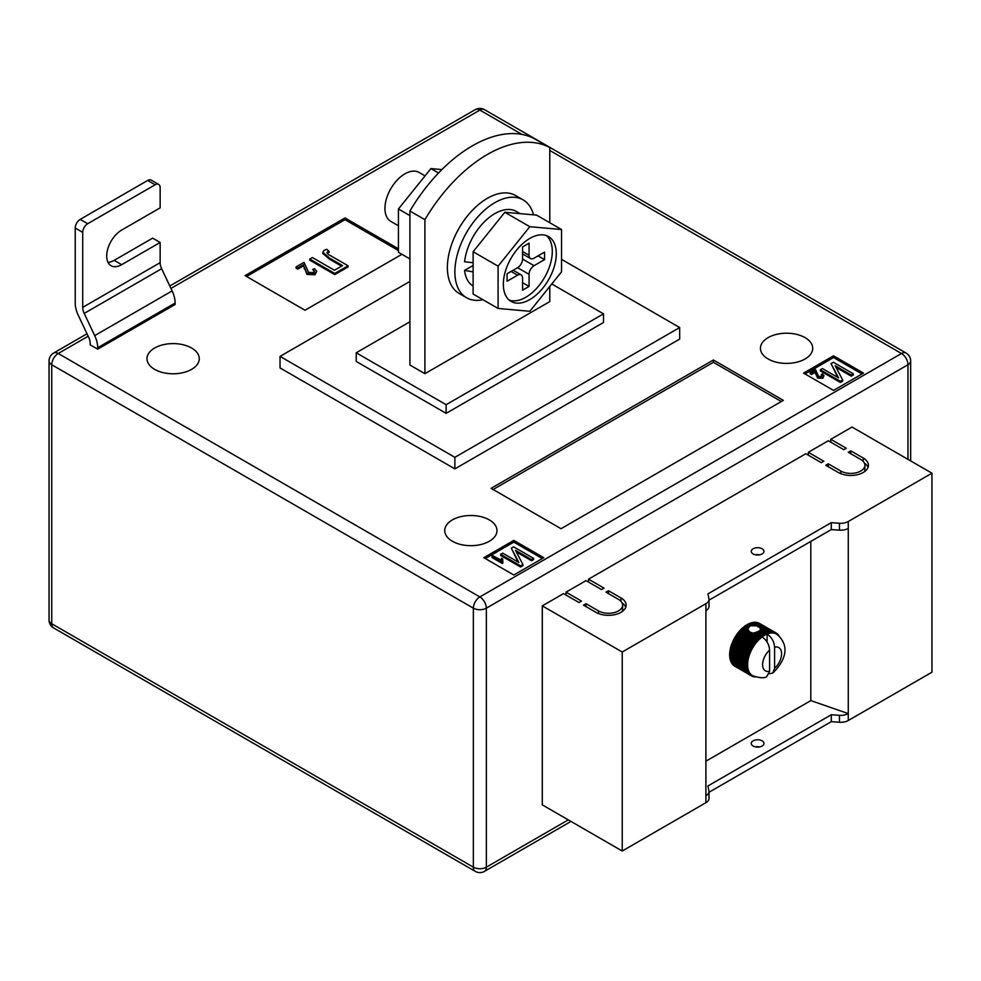<?xml version="1.0" encoding="UTF-8"?>
<svg xmlns="http://www.w3.org/2000/svg" width="981" height="981" viewBox="0 0 981 981"><rect width="100%" height="100%" fill="white"/><g stroke="black" fill="none" stroke-linecap="round" stroke-linejoin="round"><path stroke-width="1.47" d="M757.062 631.96L762.396 635.038A24.721 14.274 -60 0 1 763.243 634.499L758.08 631.519L753.359 633.297L749.619 631.923L747.755 628.944L750.134 625.792L756.412 625.792L767.853 632.402A24.721 14.274 -60 0 1 768.663 632.181L769.852 633.211A24.022 13.869 120 0 0 768.135 633.677A24.022 13.869 120 0 0 767.093 634.057C771.691 637.27 774.193 641.648 774.585 647.202L774.585 668.355A13.427 7.75 120 0 0 781.587 653.738A13.427 7.75 120 0 0 774.585 647.202M747.792 630.084L747.755 628.944L743.966 626.761L743.586 627.656L747.792 630.084M753.114 553.946A6.364 3.666 180 0 1 751.25 551.359A6.364 3.666 180 0 1 755.174 547.962A6.364 3.666 180 0 1 762.102 548.759A6.364 3.666 180 0 1 763.966 551.359A6.364 3.666 180 0 1 760.042 554.743A6.364 3.666 180 0 1 753.114 553.946M759.723 554.817A6.364 3.666 0 0 0 755.493 554.817M753.114 746.038A6.364 3.666 180 0 1 751.25 743.439A6.364 3.666 180 0 1 755.174 740.054A6.364 3.666 180 0 1 762.102 740.839A6.364 3.666 180 0 1 763.966 743.439A6.364 3.666 180 0 1 760.042 746.835A6.364 3.666 180 0 1 753.114 746.038M755.493 746.897A6.364 3.666 180 0 1 759.723 746.897M705.903 761.182L810.809 700.606L848.271 713.592L848.271 720.508L931.95 672.206L931.95 473.198L852.023 427.042L830.797 439.304L830.797 442.186M848.271 720.508A10.595 6.119 180 0 1 839.466 722.261L831.287 721.66L709.005 792.268M566.025 595.05L566.025 592.168L581.512 601.108L579.011 602.542L563.535 593.603L542.297 605.866L542.297 804.874L622.224 851.018L705.903 802.703A10.595 6.119 0 0 0 709.005 798.387L709.005 791.459A10.595 6.119 0 0 0 708.92 790.698L707.902 785.977L831.287 714.744L831.287 721.66M588.514 582.064L588.514 579.182L603.989 588.122L601.5 589.569L586.013 580.629L566.025 592.168M808.307 455.172L808.307 452.278L823.795 461.229L821.293 462.664L805.818 453.725L588.514 579.182M830.797 439.304L846.272 448.243L843.783 449.69L828.295 440.751L808.307 452.278M863.268 458.053A17.658 10.202 180 0 1 868.43 465.264A17.658 10.202 180 0 1 857.529 474.681A17.658 10.202 180 0 1 838.289 472.474L825.794 465.264L828.295 463.817L840.778 471.027A14.126 8.155 180 0 0 856.18 472.793A14.126 8.155 180 0 0 864.899 465.264A14.126 8.155 180 0 0 860.766 459.488L848.271 452.278L850.772 450.843L863.268 458.053L863.268 461.45M598.496 610.905A14.126 8.155 0 0 0 613.898 612.684A14.126 8.155 0 0 0 622.616 605.142A14.126 8.155 0 0 0 618.484 599.379L605.988 592.168L608.49 590.721L620.973 597.932A17.658 10.202 0 0 1 626.148 605.142A17.658 10.202 0 0 1 615.246 614.56A17.658 10.202 0 0 1 596.007 612.352L583.511 605.142L586.013 603.695L598.496 610.905L598.496 613.554M542.297 605.866L622.224 652.009L705.903 603.695A10.595 6.119 0 0 0 709.005 599.379A10.595 6.119 0 0 0 708.92 598.618L707.902 593.897L831.287 522.652L839.466 523.253A10.595 6.119 180 0 0 848.271 521.5L931.95 473.198M810.809 541.402L810.809 700.606M743.586 627.656L742.997 627.558A24.721 14.274 120 0 0 742.188 628.281L741.244 629.177A24.721 14.274 120 0 0 740.459 629.974L739.551 630.955A24.721 14.274 120 0 0 738.803 631.838L737.945 632.904A24.721 14.274 120 0 0 737.246 633.836L736.449 634.965A24.721 14.274 120 0 0 735.787 635.958L735.051 637.147A24.721 14.274 120 0 0 734.879 637.442L734.622 637.883A24.721 14.274 120 0 0 734.462 638.177L751.078 647.779A24.721 14.274 -60 0 1 751.679 646.737L753.236 646.884A24.022 13.869 120 0 0 751.973 649.054A24.022 13.869 120 0 0 750.857 651.298A24.022 13.869 120 0 0 749.889 653.579A24.022 13.869 120 0 0 749.079 655.872A24.022 13.869 120 0 0 748.442 658.165A24.022 13.869 120 0 0 747.988 660.409A24.022 13.869 120 0 0 747.706 662.592A24.022 13.869 120 0 0 747.62 664.701A24.022 13.869 120 0 0 747.706 666.7A24.022 13.869 120 0 0 747.988 668.564A24.022 13.869 120 0 0 748.442 670.281A24.022 13.869 120 0 0 749.079 671.826A24.022 13.869 120 0 0 749.889 673.199A24.022 13.869 120 0 0 750.857 674.352A24.022 13.869 120 0 0 751.973 675.308A24.022 13.869 120 0 0 752.586 675.701A24.022 13.869 120 0 0 753.236 676.032L751.679 675.97A24.721 14.274 -60 0 1 751.372 675.811A24.721 14.274 -60 0 1 751.078 675.627L751.973 675.308L750.416 675.161A24.721 14.274 -60 0 1 749.889 674.72L750.857 674.352L749.3 674.131A24.721 14.274 -60 0 1 748.846 673.579L749.889 673.199L748.356 672.88A24.721 14.274 -60 0 1 747.963 672.23L749.079 671.826L747.571 671.421A24.721 14.274 -60 0 1 747.264 670.685L748.442 670.281L746.958 669.778A24.721 14.274 -60 0 1 746.737 668.956L747.988 668.564L746.541 667.963A24.721 14.274 -60 0 1 746.406 667.08L747.706 666.7L746.296 666.001A24.721 14.274 -60 0 1 746.259 665.057L747.62 664.701L746.259 663.916A24.721 14.274 -60 0 1 746.296 662.923L747.706 662.592L746.406 661.721A24.721 14.274 -60 0 1 746.541 660.691L747.988 660.409L746.737 659.453A24.721 14.274 -60 0 1 746.958 658.386L748.442 658.165L747.264 657.123A24.721 14.274 -60 0 1 747.571 656.044L749.079 655.872L747.963 654.768A24.721 14.274 -60 0 1 748.356 653.677L749.889 653.579L748.846 652.414A24.721 14.274 -60 0 1 749.3 651.323L750.857 651.298L749.889 650.072A24.721 14.274 -60 0 1 750.416 649.005L751.973 649.054L751.078 647.779M749.153 626.356L746.627 624.909A24.721 14.274 120 0 0 745.781 625.449L744.8 626.123A24.721 14.274 120 0 0 743.966 626.761M747.117 625.191L747.608 624.333L750.134 625.792M751.152 625.461L748.454 623.904A24.721 14.274 120 0 0 747.608 624.333M748.944 624.186L749.435 623.45L752.574 625.265M754.058 625.314L750.269 623.119A24.721 14.274 120 0 0 749.435 623.45M750.772 623.413L751.238 622.8L756.412 625.792M768.663 632.181L752.047 622.579A24.721 14.274 120 0 0 751.238 622.8M752.562 622.886L752.991 622.395L769.607 631.985A24.721 14.274 -60 0 1 770.392 631.887L771.507 632.99A24.022 13.869 120 0 0 769.852 633.211L769.607 631.985M770.392 631.887L753.776 622.285A24.721 14.274 120 0 0 752.991 622.395M754.315 622.604L771.299 631.825A24.721 14.274 -60 0 1 772.047 631.838L773.089 633.003A24.022 13.869 120 0 0 771.507 632.99L771.299 631.825M772.047 631.838L755.431 622.236A24.721 14.274 120 0 0 754.671 622.236M755.995 622.567L772.905 631.911A24.721 14.274 -60 0 1 773.604 632.034L774.585 633.26A24.022 13.869 120 0 0 773.089 633.003L772.905 631.911M773.604 632.034L756.989 622.445A24.721 14.274 120 0 0 756.277 622.322M757.602 622.788L774.401 632.242A24.721 14.274 -60 0 1 775.064 632.475L775.971 633.763A24.022 13.869 120 0 0 774.585 633.26L774.401 632.242M775.064 632.475L758.448 622.886A24.721 14.274 120 0 0 757.786 622.653M759.11 623.266L775.799 632.819A24.721 14.274 -60 0 1 776.094 632.978A24.721 14.274 -60 0 1 776.388 633.162L777.222 634.486A24.022 13.869 120 0 0 776.609 634.094A24.022 13.869 120 0 0 775.971 633.763L775.799 632.819M776.094 632.978L759.478 623.389A24.721 14.274 120 0 1 759.601 623.462L759.355 623.315A24.721 14.274 120 0 0 759.171 623.217M733.298 664.885L733.261 665.118A24.721 14.274 120 0 0 733.8 665.572L750.416 675.161M732.304 663.61L732.231 663.978A24.721 14.274 120 0 0 732.684 664.529L749.3 674.131M731.483 662.138L731.348 662.629A24.721 14.274 120 0 0 731.728 663.279L748.356 672.88M730.857 660.483L730.649 661.084A24.721 14.274 120 0 0 730.943 661.819L747.571 671.421M730.416 658.656L730.122 659.367A24.721 14.274 120 0 0 730.342 660.176L746.958 669.778M730.183 656.694L729.79 657.478A24.721 14.274 120 0 0 729.913 658.374L746.541 667.963M734.462 638.177L733.8 639.404A24.721 14.274 120 0 0 733.261 640.47L732.684 641.733A24.721 14.274 120 0 0 732.231 642.813L731.728 644.088A24.721 14.274 120 0 0 731.348 645.179L730.943 646.442A24.721 14.274 120 0 0 730.649 647.534L730.342 648.784A24.721 14.274 120 0 0 730.122 649.863L729.913 651.09A24.721 14.274 120 0 0 729.79 652.132L729.68 653.321A24.721 14.274 120 0 0 729.643 654.327L729.643 655.455A24.721 14.274 120 0 0 729.68 656.412L746.296 666.001M705.903 603.695L705.903 795.787A10.595 6.119 0 0 0 709.005 791.459M848.271 521.5L848.271 713.592A10.595 6.119 180 0 1 839.466 715.333L831.287 714.744M622.224 652.009L622.224 851.018M848.271 528.428A10.595 6.119 180 0 1 839.466 530.169L831.287 529.581L831.287 522.652M831.287 529.581L709.005 600.176M705.903 610.623A10.595 6.119 0 0 0 709.005 606.295L709.005 599.379M756.461 632.745L762.826 636.411A24.022 13.869 120 0 0 762.102 636.939C766.701 640.139 769.19 644.529 769.595 650.096L769.595 671.237L766.86 676.485C764.493 678.386 759.735 678.116 752.586 675.701M762.102 636.939A24.022 13.869 120 0 0 761.072 637.748A24.022 13.869 120 0 0 759.355 639.269A24.022 13.869 120 0 0 757.688 640.973A24.022 13.869 120 0 0 756.106 642.813A24.022 13.869 120 0 0 754.622 644.787A24.022 13.869 120 0 0 753.236 646.884L752.402 645.559A24.721 14.274 -60 0 1 753.065 644.566L754.622 644.787L753.862 643.438A24.721 14.274 -60 0 1 754.573 642.494L756.106 642.813L755.419 641.439A24.721 14.274 -60 0 1 756.179 640.556L757.688 640.973L757.074 639.575A24.721 14.274 -60 0 1 757.872 638.766L759.355 639.269L758.803 637.871A24.721 14.274 -60 0 1 759.625 637.147L761.072 637.748L760.582 636.362A24.721 14.274 -60 0 1 761.415 635.725L762.826 636.411L762.396 635.038M769.251 673.726L772.77 673.089L774.585 668.355M760.03 627.889L760.422 629.226L768.135 633.677L767.853 632.402M760.471 629.017L760.275 629.716L766.051 633.052A24.721 14.274 -60 0 1 766.884 632.72M755.64 632.389L761.415 635.725M754.168 632.647L760.582 636.362M763.243 634.499L764.604 635.283L764.224 633.934L759.073 630.955L759.735 630.415L766.369 634.364L766.051 633.052M764.224 633.934A24.721 14.274 -60 0 1 765.07 633.493M759.073 630.955L758.607 631.825M744.8 626.123L747.939 627.938M745.339 626.319L748.209 627.975M753.359 633.297L761.072 637.748M742.997 627.558L748.184 630.55M760.275 629.716L760.017 630.697M762.826 636.411A24.022 13.869 120 0 1 764.604 635.283A24.022 13.869 120 0 1 766.369 634.364A24.022 13.869 -60 0 1 767.093 634.057L767.093 642.052M776.474 633.297L777.05 633.628A24.721 14.274 -60 0 1 777.59 634.082L778.166 634.658A24.721 14.274 -60 0 1 778.62 635.222L779.306 636.595M777.222 634.486L777.05 633.628M756.106 676.78L754.573 676.878A24.721 14.274 -60 0 1 753.862 676.755L753.065 676.547A24.721 14.274 -60 0 1 752.402 676.314L753.236 676.032M734.462 666.038L751.078 675.627M733.261 665.118L749.889 674.72M732.231 663.978L748.846 673.579M731.348 662.629L747.963 672.23M730.649 661.084L747.264 670.685M730.122 659.367L746.737 668.956M729.79 657.478L746.406 667.08M729.643 655.455L746.259 665.057M729.643 654.327L746.259 663.916M729.68 653.321L746.296 662.923M729.79 652.132L746.406 661.721M729.913 651.09L746.541 660.691M730.122 649.863L746.737 659.453M730.342 648.784L746.958 658.386M730.649 647.534L747.264 657.123M730.943 646.442L747.571 656.044M731.348 645.179L747.963 654.768M731.728 644.088L748.356 653.677M732.231 642.813L748.846 652.414M732.684 641.733L749.3 651.323M733.261 640.47L749.889 650.072M733.8 639.404L750.416 649.005M735.051 637.147L751.679 646.737M735.787 635.958L752.402 645.559M736.449 634.965L753.065 644.566M737.246 633.836L753.862 643.438M737.945 632.904L754.573 642.494M738.803 631.838L755.419 641.439M739.551 630.955L756.179 640.556M740.459 629.974L757.074 639.575M741.244 629.177L757.872 638.766M751.802 632.635L759.625 637.147M742.188 628.281L758.803 637.871M745.781 625.449L748.478 627.006M741.869 629.177L759.355 639.269M740.214 630.869L757.688 640.973M738.619 632.72L756.106 642.813M737.136 634.695L754.622 644.787M735.75 636.792L753.236 646.884M734.499 638.962L751.973 649.054M733.371 641.206L750.857 651.298M732.402 643.487L749.889 653.579M731.605 645.78L749.079 655.872M730.968 648.061L748.442 658.165M730.502 650.317L747.988 660.409M730.22 652.5L747.706 662.592M730.134 654.609L747.62 664.701M864.396 463.093A17.658 10.202 180 0 1 868.038 467.422M828.295 466.698L828.295 463.817M864.899 465.264L864.899 469.592A14.126 8.155 180 0 1 864.396 471.751M850.772 453.725L850.772 450.843M622.113 611.629A14.126 8.155 0 0 0 622.616 609.471L622.616 605.142M608.49 593.603L608.49 590.721M625.755 607.3A17.658 10.202 0 0 0 622.113 602.984M586.013 606.589L586.013 603.695M191.614 348.022A26.144 15.095 0 0 0 163.128 344.748A26.144 15.095 0 0 0 146.991 358.69A26.144 15.095 0 0 0 154.642 369.359A26.144 15.095 0 0 0 183.128 372.633A26.144 15.095 0 0 0 199.266 358.69A26.144 15.095 0 0 0 191.614 348.022M489.347 519.918A26.144 15.095 0 0 0 460.862 516.644A26.144 15.095 0 0 0 444.724 530.586A26.144 15.095 0 0 0 452.376 541.254A26.144 15.095 0 0 0 480.862 544.529A26.144 15.095 0 0 0 496.999 530.586A26.144 15.095 0 0 0 489.347 519.918M805.07 337.636A26.144 15.095 0 0 0 776.572 334.362A26.144 15.095 0 0 0 760.447 348.304A26.144 15.095 0 0 0 768.098 358.985A26.144 15.095 0 0 0 796.584 362.259A26.144 15.095 0 0 0 812.722 348.304A26.144 15.095 0 0 0 805.07 337.636M549.789 147.567L534.804 138.91A127.162 73.416 120 0 0 472.364 145.838A127.162 73.416 120 0 0 409.923 211.013L409.923 365.042L424.908 373.687L424.908 219.67A127.162 73.416 120 0 1 487.349 154.495A127.162 73.416 120 0 1 549.789 147.567L549.789 222.761M454.877 468.869L280.039 367.924L280.039 356.385L454.877 457.33L454.877 468.869L679.674 339.083L679.674 327.544L454.877 457.33M863.513 373.111L833.543 355.809L803.562 373.111L833.543 390.413L863.513 373.111M513.823 575.001L543.793 557.699L513.823 540.396L483.854 557.699L513.823 575.001M713.395 359.99L491.101 488.33L561.034 528.71L783.328 400.371L713.395 359.99L713.395 362.296L493.1 489.494M398.433 248.806L344.981 217.941L245.066 275.624L305.017 310.241L401.916 254.3M121.681 264.674A21.19 12.238 120 0 1 111.086 265.716A21.19 12.238 120 0 1 107.836 248.733A21.19 12.238 120 0 1 121.681 230.057L160.148 207.849L160.148 187.665A7.063 4.083 120 0 0 158.677 184.428A7.063 4.083 120 0 0 155.145 184.784L87.714 223.717A7.063 4.083 120 0 0 82.711 232.362L75.218 228.046L75.218 303.031A21.19 12.238 -120 0 0 78.21 315.146L88.707 337.354A10.595 6.119 60 0 1 90.203 343.411L90.203 344.846L97.695 349.175L175.133 304.466L175.133 303.031A21.19 12.238 -120 0 0 172.129 290.916L161.644 268.708A10.595 6.119 60 0 1 160.148 262.65L160.148 242.466L152.644 238.138L114.188 260.345L121.681 264.674L160.148 242.466M549.789 286.427L549.789 301.584L424.908 373.687M409.923 211.013L424.908 219.67M409.923 321.78L356.213 352.78L446.134 404.699L603.499 313.846L551.763 283.975M679.674 327.544L561.537 259.34M409.923 281.4L280.039 356.385M356.213 352.78L356.213 361.437L446.134 413.344L603.499 322.491L603.499 313.846M446.134 404.699L446.134 413.344M862.017 373.982L833.543 357.538L833.543 355.809M833.543 357.538L805.07 373.982M821.87 376.496L821.379 374.386L822.544 373.859L823.966 375.686L822.863 378.274L817.541 378.114L815.272 372.314L811.385 374.558L810.22 373.884L810.22 372.731L815.53 369.665L818.595 376.373L821.87 376.496L822.483 375.649M822.237 376.214L821.379 374.386M853.323 373.798L851.25 375L835.162 365.717L842.642 379.966L840.349 381.29L820.374 369.763L822.446 368.562L838.571 377.869L831.066 363.583L833.347 362.271L853.323 373.798L853.323 374.963L851.25 376.152L836.033 367.372M842.642 379.966L842.642 381.131L840.349 382.443L820.374 370.916L820.374 369.763M837.7 377.366L831.066 363.583M542.297 558.569L513.823 542.125L485.35 558.569M513.823 542.125L513.823 540.396M501.009 560.396L501.536 558.299L502.701 558.974L502.848 563.033L502.174 563.413L492.057 557.576L492.057 556.423L493.1 555.822L500.984 560.09L500.984 561.242M502.701 558.974L502.444 560.911M533.615 558.385L531.543 559.587L515.442 550.292L522.934 564.553L520.641 565.878L500.653 554.339L502.726 553.149L518.851 562.456L511.346 548.171L513.627 546.846L533.615 558.385L533.615 559.538L531.543 560.74L516.313 551.947M522.934 564.553L522.934 565.706L520.641 567.03L500.653 555.491L500.653 554.339M517.98 561.954L511.346 548.171M781.33 401.523L713.395 362.296M398.433 250.535L344.981 219.683L246.562 276.495M344.981 219.683L344.981 217.941M312.767 269.444L314.521 268.659L316.655 271.406L314.999 274.705L307.004 274.472L303.62 265.765L297.783 269.137L296.029 268.132L296.029 266.979L304.012 262.368L308.598 272.436L313.503 272.62L314.423 271.345L312.767 269.444L314.276 271.921M329.089 251.259L327.593 251.749C326.771 253.257 327.74 254.557 330.487 255.636L348.059 265.777L334.754 273.454L309.775 259.033L312.375 257.537L334.435 270.266L342.541 265.593L329.726 258.187L322.761 252.276L324.147 250.363L326.648 249.297L329.089 251.259L329.089 252.411L327.127 253.27M348.059 265.777L348.059 266.93L334.754 274.606L309.775 260.186L309.775 259.033M341.547 266.17L329.726 259.34L322.761 253.429L322.761 252.276M840.349 381.29L840.349 382.443M851.25 375L851.25 376.152M823.966 375.686L822.863 377.121L817.541 376.962L815.272 372.314M815.272 371.161L811.385 373.405L811.385 374.558M815.677 373.172L815.677 374.325M817.541 376.962L817.541 378.114M822.863 377.121L822.863 378.274M811.385 373.405L810.22 372.731M520.641 565.878L520.641 567.03M531.543 559.587L531.543 560.74M502.848 561.88L502.174 563.413M502.174 562.26L492.057 556.423M326.906 252.669L327.593 251.749L327.593 252.902M334.754 273.454L334.754 274.606M316.655 271.406L314.999 273.552L307.004 273.319L303.62 265.765M303.62 264.612L297.783 267.985L297.783 269.137M304.208 267.629L304.208 268.782M307.004 273.319L307.004 274.472M314.999 273.552L314.999 274.705M297.783 267.985L296.029 266.979M155.145 184.784L147.653 180.455L80.209 219.388L87.714 223.717M147.653 180.455A7.063 4.083 -60 0 1 151.184 180.099L158.677 184.428M108.02 262.368A21.19 12.238 120 0 0 114.188 260.345M75.218 228.046A7.063 4.083 -60 0 1 80.209 219.388M97.695 349.175L97.695 347.728A21.19 12.238 -120 0 0 94.703 335.625L84.207 313.417A10.595 6.119 60 0 1 82.711 307.36L82.711 232.362M409.923 258.923L398.433 252.289L398.433 208.99L430.904 168.597L441.891 169.578M398.433 208.99L409.923 215.624M430.904 168.597L438.532 172.999M533.517 214.839A56.518 32.631 120 0 0 523.106 199.854A56.518 32.631 120 0 0 479.55 214.998A56.518 32.631 120 0 0 454.877 271.884A56.518 32.631 120 0 0 466.588 297.746A56.518 32.631 120 0 0 482.971 299.72M523.106 199.854L515.614 195.538A56.518 32.631 120 0 0 472.057 210.67A56.518 32.631 120 0 0 447.385 267.555A56.518 32.631 120 0 0 459.096 293.429L466.588 297.746M556.288 253.711A37.437 21.619 120 0 0 548.538 236.568A37.437 21.619 120 0 0 519.685 246.599A37.437 21.619 120 0 0 503.339 284.282A37.437 21.619 120 0 0 511.089 301.425A37.437 21.619 120 0 0 539.942 291.394A37.437 21.619 120 0 0 556.288 253.711M509.2 300.088A37.437 21.619 120 0 0 537.245 287.666A37.437 21.619 120 0 0 552.291 251.406A37.437 21.619 120 0 0 546.429 235.599M398.433 225.777L390.794 221.363A28.253 16.321 -60 0 1 384.944 208.426A28.253 16.321 -60 0 1 397.28 179.989A28.253 16.321 -60 0 1 419.046 172.423L425.043 175.881M561.537 229.529L536.558 215.109L504.835 212.276L473.112 251.737L473.112 294.03L498.09 308.451L529.814 311.296L561.537 271.823L561.537 229.529L529.814 226.697L498.09 266.158L498.09 308.451M504.835 212.276L529.814 226.697M473.112 251.737L498.09 266.158M529.066 255.293L529.066 243.178L522.566 246.93L522.566 259.045L534.056 265.679L544.553 259.622L544.553 252.117L534.056 258.175A7.063 4.083 120 0 1 530.525 258.53A7.063 4.083 120 0 1 529.066 255.293L522.566 251.541M534.056 265.679A7.063 4.083 120 0 0 529.066 274.337L517.576 267.703L507.079 273.748L507.079 281.253L517.576 275.195L511.076 271.443M513.149 270.253L521.107 274.852A7.063 4.083 120 0 1 522.566 278.077L522.566 290.192L529.066 286.44L529.066 274.337M521.107 274.852A7.063 4.083 120 0 0 517.576 275.195M517.576 267.703A7.063 4.083 120 0 0 522.566 259.045M538.054 255.869L544.553 259.622M522.566 282.7L529.066 286.44M473.112 286.023A43.09 24.881 120 0 1 464.577 270.4L473.112 271.896M520.126 213.65L516.386 211.479A43.09 24.881 120 0 0 484.994 221.191A43.09 24.881 120 0 0 464.614 261.78L473.112 262.749M464.577 270.4L473.112 265.52M705.903 795.787L705.903 802.703M839.466 530.169L839.466 523.253M839.466 715.333L839.466 722.261M769.595 650.096A13.427 7.75 120 0 0 762.605 664.701A13.427 7.75 120 0 0 769.595 671.237M840.778 473.676L840.778 471.027M620.973 601.328L620.973 597.932M88.167 336.213L58.235 353.503L479.856 596.926L901.478 353.503L549.789 150.461M522.064 134.446L479.856 110.08L170.952 288.426M907.977 459.353L907.977 364.748L486.355 608.171L486.355 867.167L568.281 819.871M473.357 608.171L51.735 364.748L51.735 623.744L473.357 867.167L473.357 608.171A9.185 5.297 0 0 0 486.355 608.171A9.185 5.297 -120 0 0 479.856 596.926A9.185 5.297 -60 0 0 473.357 608.171M910.662 360.996A9.185 9.185 0 0 0 906.064 353.05A9.185 5.297 -60 0 0 901.478 353.503A9.185 5.297 -120 0 1 907.977 364.748A9.185 5.297 0 0 0 910.662 360.996L910.662 460.898M484.442 109.627A9.185 9.185 0 0 0 475.258 109.627A9.185 5.297 -120 0 1 479.856 110.08A9.185 5.297 -60 0 1 484.442 109.627L906.064 353.05M486.355 867.167A9.185 5.297 180 0 1 473.357 867.167A9.185 5.297 -60 0 0 475.258 871.373A9.185 9.185 0 0 0 484.442 871.373A9.185 5.297 -120 0 0 486.355 867.167M53.636 353.05A9.185 9.185 0 0 0 49.05 360.996A9.185 5.297 180 0 0 51.735 364.748A9.185 5.297 -60 0 1 58.235 353.503A9.185 5.297 -120 0 0 53.636 353.05L87.015 333.773M53.636 627.95A9.185 5.297 -60 0 1 51.735 623.744A9.185 5.297 0 0 1 49.05 620.004A9.185 9.185 0 0 0 53.636 627.95L475.258 871.373M329.726 258.187L329.726 259.34M160.148 262.65L82.711 307.36M161.644 268.708L84.207 313.417M172.129 290.916L94.703 335.625M175.133 303.031L97.695 347.728M772.77 673.089C782.666 663.548 792.501 647.227 776.609 634.094M751.372 675.811L734.757 666.209M484.442 871.373L570.967 821.428M169.799 285.986L475.258 109.627M49.05 360.996L49.05 620.004M522.566 253.932L530.525 258.53"/></g></svg>
